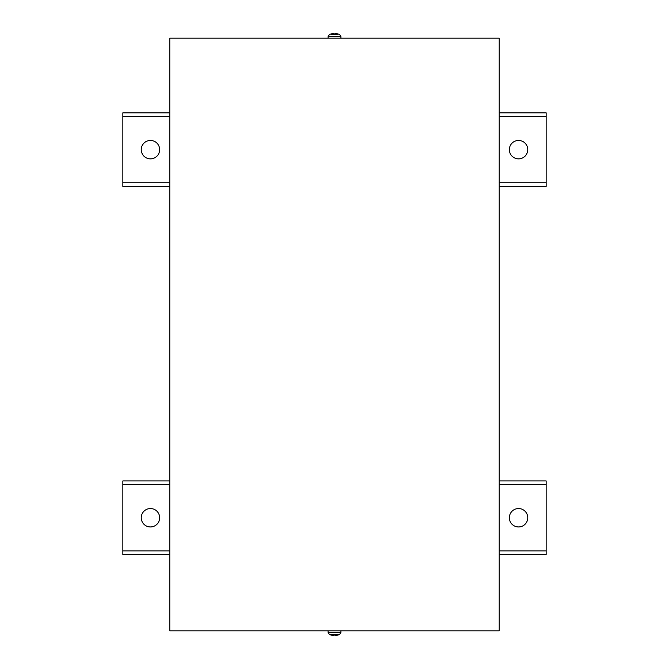 <?xml version="1.0" encoding="UTF-8"?>
<svg xmlns="http://www.w3.org/2000/svg" width="669" height="669" viewBox="0 0 669 669"><rect width="100%" height="100%" fill="white"/><g stroke="black" fill="none" stroke-linecap="round" stroke-linejoin="round"><path stroke-width="1" d="M499.225 630.817L169.775 630.817L169.775 38.183L499.225 38.183L499.225 630.817M169.775 186.459L122.845 186.459L122.845 112.844L169.775 112.844M499.225 112.844L546.155 112.844L546.155 186.459L499.225 186.459M150.45 140.448A9.199 9.199 0 0 1 158.419 154.255A9.199 9.199 0 0 1 142.48 154.255A9.199 9.199 0 0 1 150.45 140.448M518.55 140.448A9.199 9.199 0 0 1 526.52 154.255A9.199 9.199 0 0 1 510.581 154.255A9.199 9.199 0 0 1 518.55 140.448M169.775 554.559L122.845 554.559L122.845 480.936L169.775 480.936M499.225 480.936L546.155 480.936L546.155 554.559L499.225 554.559M150.45 508.549A9.199 9.199 0 0 1 158.419 522.347A9.199 9.199 0 0 1 142.48 522.347A9.199 9.199 0 0 1 150.45 508.549M518.55 508.549A9.199 9.199 0 0 1 526.52 522.347A9.199 9.199 0 0 1 510.581 522.347A9.199 9.199 0 0 1 518.55 508.549M333.421 33.467L333.864 33.467L333.421 33.467A11.039 10.98 -30.6 0 0 331.038 33.977L330.988 33.994A11.039 10.98 -30.6 0 1 333.421 33.467L333.864 33.467A11.039 0.569 85 0 0 333.789 33.994L335.211 33.994A11.039 0.569 -85 0 0 335.136 33.467L335.579 33.467A11.039 10.98 30.6 0 1 338.012 33.994L337.987 33.977A11.039 10.98 30.6 0 0 335.579 33.467L335.085 33.977L335.579 33.467L335.136 33.467M333.789 33.994L335.211 33.977L333.789 33.977M337.435 34.713L331.565 34.713M328.061 38.183L328.111 36.578L340.889 36.578L339.727 34.713A11.047 11.047 0 0 0 338.088 33.994M335.579 635.533L335.136 635.533L335.579 635.533A11.039 10.98 149.4 0 0 337.962 635.023L338.012 635.006A11.039 10.98 149.4 0 1 335.579 635.533L335.136 635.533A11.039 0.569 -95 0 0 335.211 635.006L333.789 635.006A11.039 0.569 95 0 0 333.864 635.533L333.421 635.533A11.039 10.98 -149.4 0 1 330.988 635.006L331.013 635.023A11.039 10.98 -149.4 0 0 333.421 635.533L333.915 635.023L333.421 635.533M335.211 635.006L333.789 635.023M334.5 634.287L339.727 634.287L340.889 632.422L328.111 632.422L329.273 634.287L334.5 634.287M340.939 630.817L340.889 632.422M546.155 116.523L499.225 116.523M169.775 116.523L122.845 116.523M122.845 182.779L169.775 182.779M499.225 182.779L546.155 182.779M546.155 484.624L499.225 484.624M169.775 484.624L122.845 484.624M122.845 550.88L169.775 550.88M499.225 550.88L546.155 550.88M333.864 33.467L333.915 33.977L333.864 33.467M335.136 635.533L335.085 635.023L335.136 635.533M328.111 36.578L329.273 34.713A11.047 11.047 0 0 1 330.912 33.994M340.889 36.578L340.939 38.183M329.273 634.287A11.047 11.047 0 0 0 330.912 635.006M338.088 635.006A11.047 11.047 0 0 0 339.727 634.287M328.111 632.422L328.061 630.817"/></g></svg>
